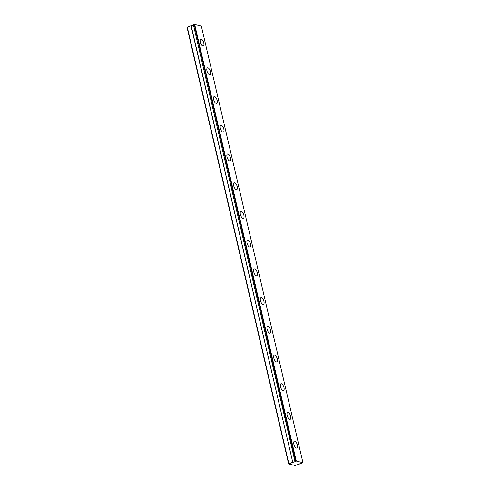 <?xml version="1.0" encoding="UTF-8"?>
<svg xmlns="http://www.w3.org/2000/svg" width="490" height="490" viewBox="0 0 490 490"><rect width="100%" height="100%" fill="white"/><g stroke="black" fill="none" stroke-linecap="round" stroke-linejoin="round"><path stroke-width="0.73" d="M193.409 24.892L294.998 461.458A1.525 0.38 -13.1 0 1 294.245 461.954A1.525 0.38 -13.1 0 1 292.757 462.272L191.167 25.707L187.051 27.36L288.647 463.926L295.072 465.5L299.684 463.969A1.525 0.38 -13.1 0 1 301.926 463.148L302.949 462.695L296.285 461.066L295.09 461.396L193.409 24.892A1.525 0.38 -13.1 0 1 192.65 25.388A1.525 0.38 -13.1 0 1 191.167 25.707M203.785 42.973A3.651 1.562 69.9 0 0 200.784 39.114A3.651 1.562 69.9 0 0 200.281 42.122A3.651 1.562 69.9 0 0 203.289 45.98A3.651 1.562 69.9 0 0 203.785 42.973M297.357 445.079A3.651 1.562 69.9 0 0 294.355 441.214A3.651 1.562 69.9 0 0 293.853 444.222A3.651 1.562 69.9 0 0 296.86 448.08A3.651 1.562 69.9 0 0 297.357 445.079M290.674 416.359A3.651 1.562 69.9 0 0 287.673 412.494A3.651 1.562 69.9 0 0 287.171 415.502A3.651 1.562 69.9 0 0 290.178 419.36A3.651 1.562 69.9 0 0 290.674 416.359M283.992 387.633A3.651 1.562 69.9 0 0 280.984 383.774A3.651 1.562 69.9 0 0 280.488 386.775A3.651 1.562 69.9 0 0 283.49 390.64A3.651 1.562 69.9 0 0 283.992 387.633M277.309 358.913A3.651 1.562 69.9 0 0 274.302 355.054A3.651 1.562 69.9 0 0 273.8 358.055A3.651 1.562 69.9 0 0 276.807 361.914A3.651 1.562 69.9 0 0 277.309 358.913M270.627 330.193A3.651 1.562 69.9 0 0 267.62 326.334A3.651 1.562 69.9 0 0 267.117 329.335A3.651 1.562 69.9 0 0 270.125 333.194A3.651 1.562 69.9 0 0 270.627 330.193M263.939 301.473A3.651 1.562 69.9 0 0 260.937 297.608A3.651 1.562 69.9 0 0 260.435 300.615A3.651 1.562 69.9 0 0 263.442 304.474A3.651 1.562 69.9 0 0 263.939 301.473M257.256 272.746A3.651 1.562 69.9 0 0 254.249 268.888A3.651 1.562 69.9 0 0 253.753 271.889A3.651 1.562 69.9 0 0 256.76 275.754A3.651 1.562 69.9 0 0 257.256 272.746M250.574 244.026A3.651 1.562 69.9 0 0 247.566 240.167A3.651 1.562 69.9 0 0 247.07 243.169A3.651 1.562 69.9 0 0 250.072 247.027A3.651 1.562 69.9 0 0 250.574 244.026M243.891 215.306A3.651 1.562 69.9 0 0 240.884 211.447A3.651 1.562 69.9 0 0 240.382 214.449A3.651 1.562 69.9 0 0 243.389 218.307A3.651 1.562 69.9 0 0 243.891 215.306M237.209 186.586A3.651 1.562 69.9 0 0 234.202 182.721A3.651 1.562 69.9 0 0 233.699 185.728A3.651 1.562 69.9 0 0 236.707 189.587A3.651 1.562 69.9 0 0 237.209 186.586M230.521 157.86A3.651 1.562 69.9 0 0 227.519 154.001A3.651 1.562 69.9 0 0 227.017 157.002A3.651 1.562 69.9 0 0 230.024 160.867A3.651 1.562 69.9 0 0 230.521 157.86M223.838 129.139A3.651 1.562 69.9 0 0 220.831 125.281A3.651 1.562 69.9 0 0 220.335 128.282A3.651 1.562 69.9 0 0 223.336 132.141A3.651 1.562 69.9 0 0 223.838 129.139M217.156 100.419A3.651 1.562 69.9 0 0 214.148 96.561A3.651 1.562 69.9 0 0 213.652 99.562A3.651 1.562 69.9 0 0 216.654 103.421A3.651 1.562 69.9 0 0 217.156 100.419M210.473 71.699A3.651 1.562 69.9 0 0 207.466 67.834A3.651 1.562 69.9 0 0 206.964 70.842A3.651 1.562 69.9 0 0 209.971 74.701A3.651 1.562 69.9 0 0 210.473 71.699M193.495 24.831L194.695 24.5L201.353 26.129L302.949 462.695M190.99 25.743L292.757 462.272M292.579 462.315L288.647 463.926M187.278 27.103L288.867 463.669M296.285 461.066L194.695 24.5M295.801 461.139L194.212 24.567"/></g></svg>
